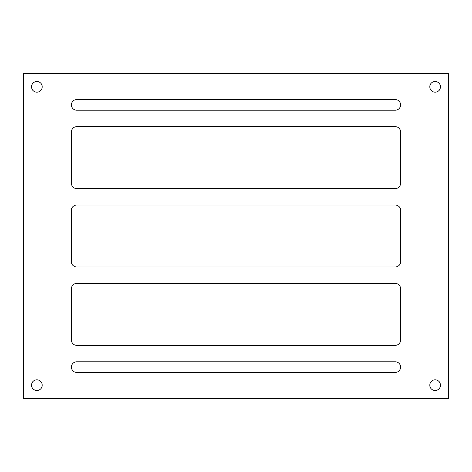 <?xml version="1.0" encoding="UTF-8"?>
<svg xmlns="http://www.w3.org/2000/svg" width="472" height="472" viewBox="0 0 472 472"><rect width="100%" height="100%" fill="white"/><g stroke="black" fill="none" stroke-linecap="round" stroke-linejoin="round"><path stroke-width="0.71" d="M36.875 379.824A5.34 5.34 0 0 0 31.535 385.158A5.34 5.34 0 0 0 36.875 390.497A5.34 5.34 0 0 0 42.209 385.158A5.34 5.34 0 0 0 36.875 379.824M435.125 379.824A5.334 5.334 0 0 0 429.791 385.158A5.334 5.334 0 0 0 435.125 390.497A5.334 5.334 0 0 0 440.464 385.158A5.334 5.334 0 0 0 435.125 379.824M435.125 81.503A5.334 5.334 0 0 0 429.791 86.842A5.334 5.334 0 0 0 435.125 92.176A5.334 5.334 0 0 0 440.464 86.842A5.334 5.334 0 0 0 435.125 81.503M36.875 81.503A5.34 5.34 0 0 0 31.535 86.842A5.34 5.34 0 0 0 36.875 92.176A5.34 5.34 0 0 0 42.214 86.842A5.34 5.34 0 0 0 36.875 81.503M23.6 73.567L23.6 398.433L448.4 398.433L448.4 73.567L23.6 73.567M71.39 288.728L71.39 340.023A5.31 5.31 0 0 0 76.7 345.333L395.3 345.333A5.31 5.31 0 0 0 400.61 340.023L400.61 288.728A5.31 5.31 0 0 0 395.3 283.418L76.7 283.418A5.31 5.31 0 0 0 71.39 288.728M71.39 210.353L71.39 261.647A5.31 5.31 0 0 0 76.7 266.957L395.3 266.957A5.31 5.31 0 0 0 400.61 261.647L400.61 210.353A5.31 5.31 0 0 0 395.3 205.043L76.7 205.043A5.31 5.31 0 0 0 71.39 210.353M71.39 131.977L71.39 183.272A5.31 5.31 0 0 0 76.7 188.582L395.3 188.582A5.31 5.31 0 0 0 400.61 183.272L400.61 131.977A5.31 5.31 0 0 0 395.3 126.667L76.7 126.667A5.31 5.31 0 0 0 71.39 131.977M76.7 110.206L395.3 110.206A5.31 5.31 0 0 0 400.61 104.896A5.31 5.31 0 0 0 395.3 99.586L76.7 99.586A5.31 5.31 0 0 0 71.39 104.896A5.31 5.31 0 0 0 76.7 110.206M76.7 372.414L395.3 372.414A5.31 5.31 0 0 0 400.61 367.104A5.31 5.31 0 0 0 395.3 361.794L76.7 361.794A5.31 5.31 0 0 0 71.39 367.104A5.31 5.31 0 0 0 76.7 372.414"/></g></svg>
